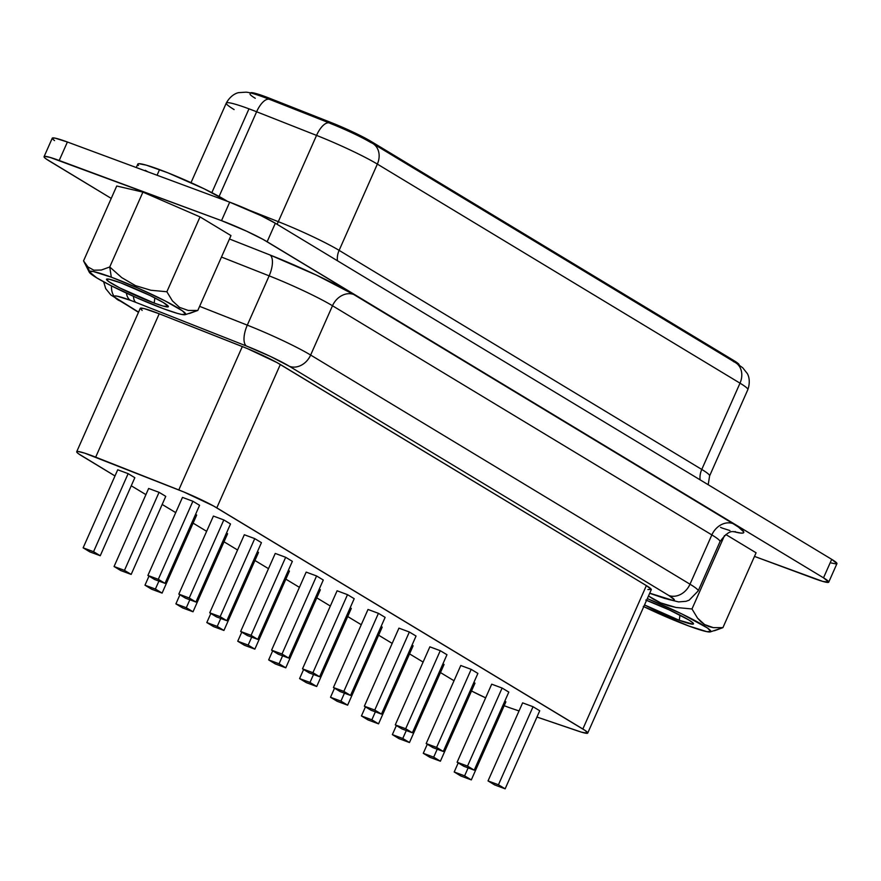 <?xml version="1.0" encoding="UTF-8"?>
<svg xmlns="http://www.w3.org/2000/svg" width="881" height="881" viewBox="0 0 881 881"><rect width="100%" height="100%" fill="white"/><g stroke="black" fill="none" stroke-linecap="round" stroke-linejoin="round"><path stroke-width="1.32" d="M126.412 293.12A18.049 10.308 110.3 0 0 130.432 300.322A38.346 3.414 23.9 0 1 135.85 302.392A18.049 7.599 -68.5 0 1 133.472 296.335A18.049 7.599 111.5 0 0 135.85 302.392A38.346 3.414 -156.1 0 0 130.432 300.322L117.239 296.181L115.125 295.939L114.332 296.324L114.882 297.293L138.57 312.127L119.904 300.85A38.346 3.414 23.9 0 1 130.432 300.322A18.049 10.308 -69.7 0 1 126.412 293.12M653.471 599.223L648.471 596.008L660.662 602.879L653.471 599.223M668.161 605.599L660.662 602.879L675.914 607.45L668.161 605.599M691.981 608.969L675.914 607.45L691.981 608.969L724.501 535.571L691.981 608.969L697.532 618.11L691.981 608.969M700.869 621.733L697.532 618.11L704.635 624.585L700.869 621.733M708.831 626.556L704.635 624.585L713.313 627.635L708.831 626.556M714.491 630.719L722.916 627.657L713.313 627.635L722.916 627.657L756.085 552.794L722.916 627.657L710.317 631.897A52.783 4.691 23.9 0 1 688.667 625.951L706.837 631.655L710.835 631.457L707.487 628.021L681.817 613.925L647.315 598.617A52.783 4.691 23.9 0 1 710.317 631.897M645.806 600.06L669.12 609.85L688.59 619.828L693.017 622.955L693.501 623.814L692.807 624.144L679.295 620.29A33.83 3.006 23.9 0 1 644.518 604.928L679.295 620.29L679.956 615.092L679.295 620.29A33.83 3.006 23.9 0 0 693.512 623.737A33.83 3.006 23.9 0 0 677.654 613.936A33.83 3.006 23.9 0 0 646.555 600.335M154.186 303.075L154.847 297.888L154.186 303.075A33.83 3.006 23.9 0 1 121.435 288.748A33.83 3.006 23.9 0 1 106.601 279.145A33.83 3.006 23.9 0 1 120.697 282.845A33.83 3.006 23.9 0 1 152.149 296.534A33.83 3.006 23.9 0 1 168.392 306.522A33.83 3.006 23.9 0 1 154.186 303.075L119.794 287.922L108.638 281.524L106.48 279.321L109.046 279.189L120.697 282.845L149.781 295.366L163.481 302.612L168.392 306.61L162.875 306.004L154.186 303.075M138.515 165.518L137.766 164.207L138.835 163.69L146.224 165.132L167.831 172.797L204.161 188.809L227.353 201.297A51.88 4.614 -156.1 0 0 159.549 169.615L157.06 175.242L159.549 169.615A51.88 4.614 -156.1 0 0 137.799 164.108L136.28 167.533M511.641 708.423A33.83 3.006 23.9 0 1 507.368 706.903A33.83 3.006 -156.1 0 0 511.641 708.423L519.041 710.945L511.641 708.423M739.071 364.888L739.071 364.899A36.088 3.205 -156.1 0 0 733.851 360.56L371.198 141.489L370.824 142.337L371.198 141.489A36.088 3.205 -156.1 0 0 330.661 122.36L270.742 98.727L270.324 99.674L270.742 98.727A36.088 3.205 -156.1 0 0 265.655 96.767L265.236 97.703L265.655 96.767A36.088 3.205 23.9 0 1 270.742 98.727L336.146 124.573L367.674 139.462L733.851 360.56L738.289 363.633L738.84 365.086M733.399 361.584A18.049 14.724 121.1 0 1 735.602 362.664A18.049 14.724 121.1 0 1 740.007 383.169L701.772 469.441L740.007 383.169A18.049 14.724 -58.9 0 0 735.448 362.576L742.727 367.773L747.187 373.401C747.055 373.115 751.427 379.16 747.837 389.655A54.137 4.812 -156.1 0 0 740.007 383.169L377.354 164.097L339.119 250.369A54.137 4.812 23.9 0 0 278.308 221.671A18.049 7.599 -68.5 0 1 277.041 224.281A18.049 7.599 111.5 0 0 278.308 221.671A54.137 4.812 23.9 0 1 339.119 250.369L377.354 164.097A54.137 4.812 -156.1 0 0 316.543 135.399L278.308 221.671L249.51 210.306L278.308 221.671L316.543 135.399L256.624 111.766L219.094 196.463L256.624 111.766A54.137 4.812 -156.1 0 0 248.982 108.837L211.847 192.642L248.982 108.837A54.137 4.812 -156.1 0 0 226.285 103.088L191.012 182.664M89.102 270.015L83.541 260.875L89.256 272.174A52.783 4.691 23.9 0 1 111.314 277.185L109.74 266.976L101.315 270.038L93.838 270.203L87.957 266.943L83.541 260.875L116.721 186.012L142.909 192.113L200.042 216.902L230.976 235.59L197.807 310.442L188.204 310.431L179.515 307.37L172.423 300.895L166.872 291.754L150.882 290.256L135.487 285.642L121.754 277.636L109.74 266.976L111.314 277.185A52.783 4.691 23.9 0 1 163.646 300.157A52.783 4.691 23.9 0 1 185.208 314.682A52.783 4.691 23.9 0 1 163.558 308.746A52.783 4.691 23.9 0 1 89.256 272.174M185.208 314.682L197.807 310.442L189.338 313.515M142.138 310.442L140.332 308.24L144.308 308.625L159.219 313.779L95.677 457.151L178.788 489.935A33.83 3.006 23.9 0 1 216.792 507.863L280.323 364.492L646.379 585.612L582.848 728.994A33.83 3.006 23.9 0 1 587.737 733.047A33.83 3.006 23.9 0 1 577.815 730.977L536.947 717.046L581.449 732.144L587.517 733.234L585.358 730.602L213.488 505.958L183.92 492.016L84.73 453.164L78.079 451.479L76.801 451.623L76.966 452.416L78.607 453.825L114.993 475.949L81.614 455.785A33.83 3.006 23.9 0 1 76.713 451.722A33.83 3.006 23.9 0 1 95.677 457.151L159.219 313.779L247.462 348.634L277.019 362.587L646.379 585.612L651.268 589.378L647.865 589.554M131.247 485.772L145.916 494.626L131.247 485.772M162.17 504.45L175.726 512.632L162.17 504.45M193.093 523.127L206.65 531.32L193.093 523.127M224.016 541.804L237.573 549.997L224.016 541.804M254.939 560.492L268.496 568.674L254.939 560.492M285.862 579.169L299.419 587.352L285.862 579.169M316.786 597.847L330.331 606.029L316.786 597.847M347.709 616.524L361.254 624.717L347.709 616.524M378.632 635.201L392.177 643.394L378.632 635.201M409.544 653.878L423.1 662.072L409.544 653.878M440.467 672.566L454.023 680.749L440.467 672.566M471.511 690.979L485.651 697.84A33.83 3.006 23.9 0 1 471.511 690.979M504.185 705.692L507.368 706.903A33.83 3.006 23.9 0 1 504.185 705.692M502.115 688.039L508.811 692.092L474.22 770.148L508.811 692.092L502.115 688.039L467.525 766.096L502.115 688.039L491.697 684.185L502.115 688.039M440.269 650.685L446.964 654.726L412.385 732.783L446.964 654.726L440.269 650.685L405.678 728.741L440.269 650.685L429.862 646.83L440.269 650.685M378.434 613.33L385.129 617.372L350.539 695.428L385.129 617.372L378.434 613.33L343.843 691.387L378.434 613.33L368.016 609.465L378.434 613.33M316.587 575.965L323.283 580.017L288.693 658.074L323.283 580.017L316.587 575.965L281.997 654.021L316.587 575.965L306.17 572.11L316.587 575.965M254.741 538.61L261.437 542.652L226.846 620.709L261.437 542.652L254.741 538.61L220.151 616.667L254.741 538.61L244.323 534.745L254.741 538.61M192.895 501.256L199.591 505.298L165.011 583.354L199.591 505.298L192.895 501.256L158.305 579.313L192.895 501.256L182.477 497.391L192.895 501.256M473.868 682.489L474.98 683.16L440.39 761.206L474.98 683.16L473.868 682.489M412.022 645.134L413.134 645.795L378.544 723.852L413.134 645.795L412.022 645.134M350.186 607.769L351.288 608.441L316.697 686.497L351.288 608.441L350.186 607.769M288.34 570.414L289.442 571.075L254.851 649.132L289.442 571.075L288.34 570.414M226.494 533.049L227.595 533.721L193.016 611.777L227.595 533.721L226.494 533.049M159.065 492.314L165.76 496.366L131.17 574.423L165.76 496.366L159.065 492.314L124.474 570.37L159.065 492.314L148.647 488.459L159.065 492.314M128.141 473.637L134.837 477.689L100.247 555.735L134.837 477.689L128.141 473.637L93.551 551.693L128.141 473.637L117.724 469.782L128.141 473.637M195.571 514.372L196.683 515.044L162.093 593.1L196.683 515.044L195.571 514.372M257.417 551.737L258.518 552.398L223.928 630.455L258.518 552.398L257.417 551.737M319.263 589.092L320.365 589.763L285.774 667.82L320.365 589.763L319.263 589.092M381.099 626.446L382.211 627.118L347.621 705.174L382.211 627.118L381.099 626.446M442.945 663.811L444.057 664.472L409.467 742.529L444.057 664.472L442.945 663.811M504.791 701.166L505.892 701.838L471.313 779.894L505.892 701.838L504.791 701.166M223.818 519.933L230.514 523.975L195.923 602.031L230.514 523.975L223.818 519.933L189.228 597.99L223.818 519.933L213.4 516.068L223.818 519.933M285.664 557.288L292.36 561.34L257.77 639.386L292.36 561.34L285.664 557.288L251.074 635.344L285.664 557.288L275.246 553.433L285.664 557.288M347.51 594.653L354.206 598.695L319.616 676.751L354.206 598.695L347.51 594.653L312.92 672.699L347.51 594.653L337.093 590.788L347.51 594.653M409.346 632.007L416.052 636.049L381.462 714.106L416.052 636.049L409.346 632.007L374.766 710.064L409.346 632.007L398.939 628.142L409.346 632.007M471.192 669.362L477.887 673.414L443.297 751.471L477.887 673.414L471.192 669.362L436.602 747.418L471.192 669.362L460.774 665.507L471.192 669.362M533.038 706.727L539.734 710.769L505.143 788.825L539.734 710.769L533.038 706.727L498.448 784.773L533.038 706.727L522.62 702.862L533.038 706.727M828.735 582.154L836.928 563.664A36.088 3.205 -156.1 0 0 831.708 559.336L823.515 577.826A36.088 3.205 23.9 0 1 828.735 582.154A36.088 3.205 23.9 0 1 813.603 578.321L754.488 556.407L822.876 581.438L828.757 582.088L823.515 577.826L263.133 239.434L246.383 231.086L221.516 220.646L49.942 157.369L44.799 156.366L44.05 156.73L44.568 157.644L46.341 159.076L111.226 198.401L49.292 160.981A36.088 3.205 23.9 0 1 44.072 156.653A36.088 3.205 23.9 0 1 59.203 160.485L67.397 142.006A36.088 3.205 -156.1 0 0 52.265 138.174L44.072 156.653M733.014 523.622L738.542 527.157L743.751 531.904L743.289 532.961L740.767 533.082L733.543 531.584A74.433 6.619 23.9 0 0 733.014 523.622A18.049 14.724 -58.9 0 0 711.848 534.91L689.999 584.202L310.641 355.043L332.489 305.751L711.848 534.91L689.999 584.202A56.395 5.011 23.9 0 1 698.159 590.964A56.395 5.011 -156.1 0 0 689.999 584.202L310.641 355.043L332.489 305.751A56.395 5.011 -156.1 0 0 269.146 275.852L247.297 325.144A56.395 5.011 23.9 0 1 310.641 355.043A56.395 5.011 -156.1 0 0 247.297 325.144L269.146 275.852L221.472 257.043L269.146 275.852A18.049 7.599 111.5 0 0 270.038 254.994L316.576 275.191L353.655 294.463L733.014 523.622L353.655 294.463A18.049 14.724 -58.9 0 0 332.489 305.751A56.395 5.011 -156.1 0 0 269.146 275.852A18.049 7.599 -68.5 0 0 270.038 254.994A74.433 6.619 23.9 0 1 353.655 294.463A18.049 14.724 121.1 0 0 332.489 305.751L711.848 534.91A18.049 14.724 121.1 0 1 733.014 523.622M729.942 530.56L721.957 527.994A18.049 12.708 -71.2 0 0 720.493 527.345M725.845 534.525L756.085 552.794L725.845 534.525M229.467 238.993L270.038 254.994L229.467 238.993M250.49 93.001L256.382 93.65L265.655 96.767A36.088 3.205 -156.1 0 0 250.512 92.934L250.512 92.934M836.95 563.598L831.708 559.336L275.335 223.245L267.141 241.735L823.515 577.826L831.708 559.336L275.335 223.245A36.088 3.205 -156.1 0 0 229.699 202.167L221.516 220.646A36.088 3.205 23.9 0 1 267.141 241.735L275.335 223.245L260.732 215.515L229.699 202.167L67.397 142.006L59.203 160.485L221.516 220.646L229.699 202.167L67.397 142.006L54.974 138.097L52.243 138.24M831.058 562.948L836.201 563.95M52.761 139.154L54.534 140.586M709.601 475.938A54.137 4.812 23.9 0 0 701.772 469.441A18.049 14.724 -58.9 0 0 700.109 479.848A18.049 14.724 121.1 0 1 701.772 469.441L339.119 250.369A18.049 14.724 -58.9 0 0 337.456 260.776A18.049 14.724 121.1 0 1 339.119 250.369L701.772 469.441A54.137 4.812 23.9 0 1 709.601 475.927L747.837 389.655M329.483 122.999A18.049 7.599 111.5 0 0 316.543 135.399A18.049 7.599 -68.5 0 1 329.538 123.032A18.049 7.599 -68.5 0 1 330.199 123.384A36.088 3.205 23.9 0 1 370.747 142.513A18.049 14.724 121.1 0 1 372.795 143.504A18.049 14.724 121.1 0 1 377.354 164.097L740.007 383.169A54.137 4.812 23.9 0 1 747.826 389.666M735.448 362.576L372.795 143.504C361.188 136.764 346.762 129.936 329.538 123.032L269.63 99.399A18.049 7.599 111.5 0 0 256.624 111.766L316.543 135.399A54.137 4.812 23.9 0 1 377.354 164.097A18.049 14.724 -58.9 0 0 372.949 143.592M234.115 109.574A54.137 4.812 23.9 0 1 226.34 102.989A54.137 4.812 23.9 0 1 248.982 108.837A54.137 4.812 23.9 0 1 256.624 111.766A18.049 7.599 -68.5 0 1 269.564 99.366A18.049 7.599 -68.5 0 1 270.291 99.751M255.281 98.287A36.088 3.205 23.9 0 1 250.061 93.97M330.661 122.36L330.243 123.307L330.661 122.36M733.851 360.56L733.488 361.386L733.851 360.56M199.624 306.346L247.297 325.144A18.049 7.599 111.5 0 0 246.394 346.002L135.85 302.392L246.394 346.002A38.346 3.414 23.9 0 1 289.475 366.331L270.368 356.398L246.394 346.002A18.049 7.599 -68.5 0 1 247.297 325.144L199.624 306.346M735.228 531.551L735.239 531.551C733.895 533.104 730.657 527.08 719.997 541.661A56.395 5.011 -156.1 0 0 711.848 534.91A56.395 5.011 -156.1 0 1 719.997 541.683M649.671 593.298L664.593 598.386A18.049 12.708 -71.2 0 1 663.129 597.736L649.726 593.166L672.82 600.368L674.361 599.752L668.822 595.49L289.475 366.331A18.049 14.724 -58.9 0 0 310.641 355.043A18.049 14.724 121.1 0 1 289.475 366.331L668.822 595.49A18.049 14.724 -58.9 0 0 689.999 584.202A18.049 14.724 121.1 0 1 668.822 595.49A38.346 3.414 23.9 0 1 663.129 597.736A18.049 12.708 108.8 0 0 664.715 598.43M587.737 733.047L651.279 589.675A33.83 3.006 -156.1 0 0 646.379 585.612L582.848 728.994L216.792 507.863L280.323 364.492A33.83 3.006 -156.1 0 0 242.319 346.552L178.788 489.935L242.319 346.552L159.219 313.779A33.83 3.006 -156.1 0 0 140.244 308.35L76.713 451.722M89.829 551.88L100.247 555.735L93.551 551.693L83.133 547.828L117.724 469.782L83.133 547.828L89.829 551.88L100.247 555.735L93.551 551.693L83.133 547.828L89.829 551.88M120.752 570.558L131.17 574.423L124.474 570.37L114.056 566.516L148.647 488.459L114.056 566.516L120.752 570.558L131.17 574.423L124.474 570.37L114.056 566.516L120.752 570.558M151.675 589.235L162.093 593.1L155.386 589.048L158.921 581.097L155.386 589.048L144.98 585.193L148.999 576.119L144.98 585.193L151.675 589.235L162.093 593.1L155.386 589.048L144.98 585.193L151.675 589.235M182.598 607.912L193.016 611.777L186.309 607.736L189.844 599.774L186.309 607.736L175.903 603.87L179.922 594.796L175.903 603.87L182.598 607.912L193.016 611.777L186.309 607.736L175.903 603.87L182.598 607.912M213.521 626.6L223.928 630.455L217.233 626.413L220.757 618.451L217.233 626.413L206.815 622.548L210.845 613.473L206.815 622.548L213.521 626.6L223.928 630.455L217.233 626.413L206.815 622.548L213.521 626.6M244.444 645.277L254.851 649.132L248.156 645.09L251.68 637.139L248.156 645.09L237.738 641.225L241.768 632.151L237.738 641.225L244.444 645.277L254.851 649.132L248.156 645.09L237.738 641.225L244.444 645.277M275.357 663.955L285.774 667.82L279.079 663.767L282.603 655.816L279.079 663.767L268.661 659.913L272.681 650.828L268.661 659.913L275.357 663.955L285.774 667.82L279.079 663.767L268.661 659.913L275.357 663.955M306.28 682.632L316.697 686.497L310.002 682.445L313.526 674.494L310.002 682.445L299.584 678.59L303.604 669.505L299.584 678.59L306.28 682.632L316.697 686.497L310.002 682.445L299.584 678.59L306.28 682.632M337.203 701.309L347.621 705.174L340.925 701.122L344.449 693.171L340.925 701.122L330.507 697.267L334.527 688.193L330.507 697.267L337.203 701.309L347.621 705.174L340.925 701.122L330.507 697.267L337.203 701.309M368.126 719.986L378.544 723.852L371.848 719.81L375.372 711.848L371.848 719.81L361.43 715.945L365.45 706.87L361.43 715.945L368.126 719.986L378.544 723.852L371.848 719.81L361.43 715.945L368.126 719.986M399.049 738.674L409.467 742.529L402.771 738.487L406.295 730.525L402.771 738.487L392.353 734.622L396.373 725.548L392.353 734.622L399.049 738.674L409.467 742.529L402.771 738.487L392.353 734.622L399.049 738.674M429.972 757.352L440.39 761.206L433.683 757.164L437.218 749.213L433.683 757.164L423.276 753.299L427.296 744.225L423.276 753.299L429.972 757.352L440.39 761.206L433.683 757.164L423.276 753.299L429.972 757.352M460.895 776.029L471.313 779.894L464.606 775.842L468.13 767.891L464.606 775.842L454.2 771.987L458.219 762.902L454.2 771.987L460.895 776.029L471.313 779.894L464.606 775.842L454.2 771.987L460.895 776.029M154.593 579.489L165.011 583.354L158.305 579.313L147.898 575.447L182.477 497.391L147.898 575.447L154.593 579.489L165.011 583.354L158.305 579.313L147.898 575.447L154.593 579.489M185.517 598.177L195.923 602.031L189.228 597.99L178.81 594.124L213.4 516.068L178.81 594.124L185.517 598.177L195.923 602.031L189.228 597.99L178.81 594.124L185.517 598.177M216.44 616.854L226.846 620.709L220.151 616.667L209.733 612.802L244.323 534.745L209.733 612.802L216.44 616.854L226.846 620.709L220.151 616.667L209.733 612.802L216.44 616.854M247.352 635.531L257.77 639.386L251.074 635.344L240.656 631.479L275.246 553.433L240.656 631.479L247.352 635.531L257.77 639.386L251.074 635.344L240.656 631.479L247.352 635.531M278.275 654.209L288.693 658.074L281.997 654.021L271.579 650.167L306.17 572.11L271.579 650.167L278.275 654.209L288.693 658.074L281.997 654.021L271.579 650.167L278.275 654.209M309.198 672.886L319.616 676.751L312.92 672.699L302.502 668.844L337.093 590.788L302.502 668.844L309.198 672.886L319.616 676.751L312.92 672.699L302.502 668.844L309.198 672.886M340.121 691.563L350.539 695.428L343.843 691.387L333.425 687.521L368.016 609.465L333.425 687.521L340.121 691.563L350.539 695.428L343.843 691.387L333.425 687.521L340.121 691.563M371.044 710.251L381.462 714.106L374.766 710.064L364.349 706.199L398.939 628.142L364.349 706.199L371.044 710.251L381.462 714.106L374.766 710.064L364.349 706.199L371.044 710.251M401.967 728.928L412.385 732.783L405.678 728.741L395.272 724.876L429.862 646.83L395.272 724.876L401.967 728.928L412.385 732.783L405.678 728.741L395.272 724.876L401.967 728.928M432.89 747.606L443.297 751.471L436.602 747.418L426.184 743.564L460.774 665.507L426.184 743.564L432.89 747.606L443.297 751.471L436.602 747.418L426.184 743.564L432.89 747.606M463.813 766.283L474.22 770.148L467.525 766.096L457.107 762.241L491.697 684.185L457.107 762.241L463.813 766.283L474.22 770.148L467.525 766.096L457.107 762.241L463.813 766.283M494.726 784.96L505.143 788.825L498.448 784.773L488.03 780.918L522.62 702.862L488.03 780.918L494.726 784.96L505.143 788.825L498.448 784.773L488.03 780.918L494.726 784.96M147.843 171.817L145.299 170.33M111.314 277.185L93.155 271.48L89.146 271.678L96.822 277.911L109.905 285.092L136.588 297.723L163.558 308.746L177.114 313.306L181.728 314.451L185.726 314.253L182.378 310.806L164.967 300.839L138.284 288.208L111.314 277.185M197.807 310.442L230.976 235.59L200.042 216.902L166.872 291.754L172.423 300.895L179.515 307.37L188.204 310.431L197.807 310.442M166.872 291.754L200.042 216.902L142.909 192.113L109.74 266.976L121.754 277.636L135.487 285.642L150.882 290.256L166.872 291.754M109.74 266.976L142.909 192.113L116.721 186.012L83.541 260.875L87.957 266.943L93.838 270.203L101.315 270.038M643.284 606.425L688.667 625.951A52.783 4.691 23.9 0 1 643.758 606.646M117.702 299.771A18.049 14.724 -58.9 0 0 119.904 300.85A18.049 14.724 121.1 0 1 117.856 299.859A18.049 14.724 121.1 0 1 111.568 285.94M708.192 484.726L709.601 475.927M269.63 99.399C253.574 93.21 248.794 92.384 245.986 92.175L238.806 92.637C239.114 92.538 231.67 93.342 226.285 103.088M719.997 541.661L698.159 590.964L689.173 600.159L686.057 601.305L678.546 601.91L664.593 598.386M103.661 281.799L105.698 288.605L110.874 294.981L138.493 312.326"/></g></svg>
